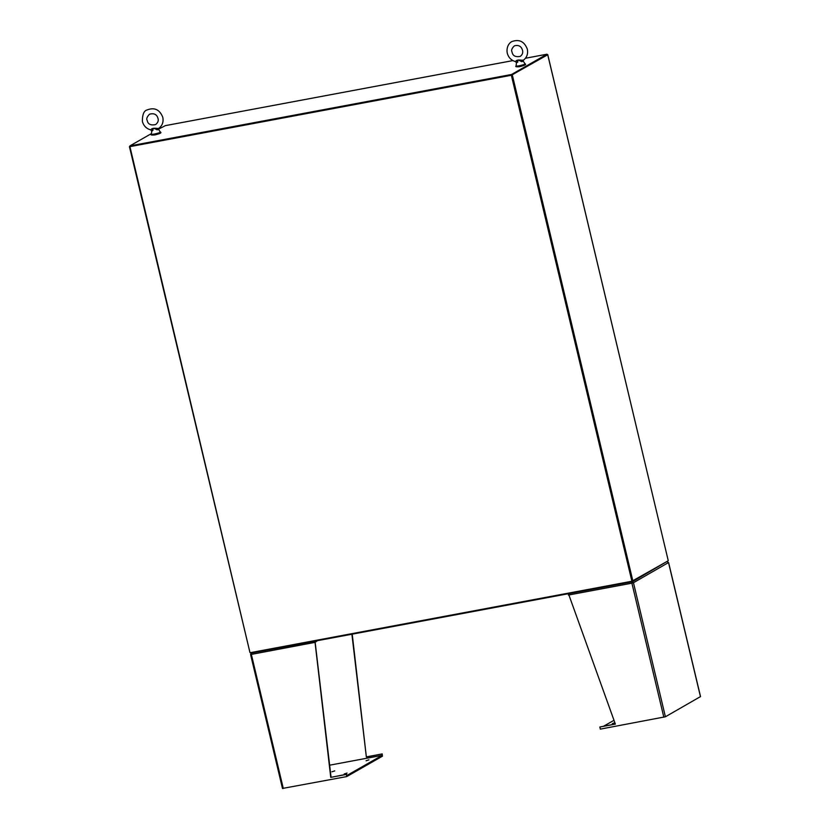 <?xml version="1.0" encoding="UTF-8"?>
<svg xmlns="http://www.w3.org/2000/svg" width="830" height="830" viewBox="0 0 830 830"><rect width="100%" height="100%" fill="white"/><g stroke="black" fill="none" stroke-linecap="round" stroke-linejoin="round"><path stroke-width="1.25" d="M547.146 54.749L547.769 54.697L668.264 560.738L547.727 54.749L511.353 75.26L129.926 146.64L249.986 652.66L129.511 146.692M249.986 652.66L129.449 146.671L129.999 146.329M547.126 54.853L511.726 75.094M250.473 652.639L631.9 581.249L668.264 560.738M130.082 146.516L511.581 75.136M667.756 561.028L632.377 581.737L250.743 653.158L250.608 652.608M632.242 581.176L632.377 581.737M175.358 123.763L165.378 125.621L157.202 129.864L153.778 128.235C151.485 131.14 151.236 131.794 153.052 130.165M151.465 133.578L129.895 145.904L511.539 74.482L547.012 54.199L525.452 58.256L536.699 56.15M511.539 74.482L511.685 75.115L130.051 146.537L129.895 145.904M511.685 75.115L547.167 54.832L547.012 54.199M522.112 60.248A1.235 0.519 -79.9 0 0 521.748 61.659L523.232 61.14L523.512 60.113C526.957 57.353 528.222 53.701 527.32 49.157C524.404 41.541 519.31 39 512.037 41.521C510.388 42.091 506.01 45.806 507.244 53.099C508.479 57.55 511.259 60.383 515.565 61.628L515.721 61.565C515.959 60.185 518.096 59.75 522.112 60.248L523.543 60.082M521.748 61.659L518.345 60.009C516.094 62.883 515.949 63.505 517.899 61.866M515.565 61.628L516.457 62.893L516.084 65.944A4.607 0.55 -13.4 0 0 518.875 65.829A4.607 0.55 -13.4 0 0 525.027 63.817C526.677 64.46 524.788 65.425 519.352 66.711C516.239 66.971 515.15 66.711 516.084 65.944M158.872 128.328C162.379 125.548 163.686 121.875 162.784 117.321C159.692 109.519 154.411 107.08 146.931 110.017C143.87 110.867 142.355 114.685 142.387 121.45C143.632 125.901 146.454 128.723 150.832 129.916L150.946 129.864C151.371 128.432 153.571 127.965 157.565 128.453L158.872 128.328L158.592 129.47L160.335 132.063C161.964 132.696 160.138 133.651 154.857 134.927C151.517 135.228 150.355 134.979 151.392 134.201A4.607 0.55 -13.4 0 0 154.411 134.035A4.607 0.55 -13.4 0 0 160.335 132.063M700.447 696.619L665.401 716.778L600.339 729.124L599.831 727.007L615.372 724.102L568.446 593.699M668.503 562.564L633.466 582.722L632.128 581.674L632.636 582.878L633.466 582.722L631.9 583.179L631.817 581.768L632.014 582.608M632.636 582.878L631.9 583.179L663.834 717.234M615.331 723.988L599.831 727.007M700.479 696.733L668.544 562.678L667.029 561.723M631.817 581.768L632.024 582.639M615.061 723.231L612.333 723.615L614.885 722.743M613.992 720.305L603.773 726.146M381.904 754.097L382.412 756.213L382.215 753.92L366.362 757.012L351.899 634.234M366.362 757.012L352.221 634.172M382.215 753.92L366.673 756.836M382.412 756.213L382.142 755.362L329.645 765.187M251.469 654.206L250.639 654.362L251.573 652.899M251.718 652.899L251.355 654.393L250.639 654.362M282.574 788.427L346.795 776.569L346.286 774.452L330.745 777.368L314.902 641.154M346.795 776.569L346.286 774.452M346.598 774.276L330.745 777.368M331.056 777.191L315.161 642.337L251.355 654.393L283.289 788.459M315.161 642.337L317.392 640.687M368.925 759.844L366.051 760.778L368.925 759.844M344.201 773.975L347.075 773.041L344.201 773.975M331.886 771.817L334.76 770.883L331.886 771.817M347.096 776.372L382.35 756.244M346.888 775.49L382.142 755.362M347.148 776.361L346.94 775.479M632.865 580.969L512.318 74.98M631.9 581.249L511.353 75.26M512.919 60.6L175.618 123.722M157.565 128.453A1.235 0.581 -79.7 0 0 157.202 129.864M633.466 582.722L665.401 716.778M631.9 583.179L568.394 595.058M175.649 123.712L512.909 60.59M523.232 61.14L525.027 63.817M514.403 45.847C518.563 44.727 521.271 46.21 522.527 50.298C523.128 52.84 522.34 54.873 520.161 56.419C515.357 57.239 512.65 55.755 512.027 51.958C511.073 50.34 511.861 48.306 514.403 45.847M149.473 114.229C154.027 112.953 156.87 114.353 158.001 118.462C158.706 120.578 157.939 122.612 155.698 124.542C150.718 125.641 147.885 124.23 147.169 120.309C146.204 118.939 146.972 116.916 149.473 114.229M150.832 129.916L151.755 131.223L151.392 134.201M700.551 696.661L668.617 562.595M282.501 788.5L250.567 654.445"/></g></svg>
